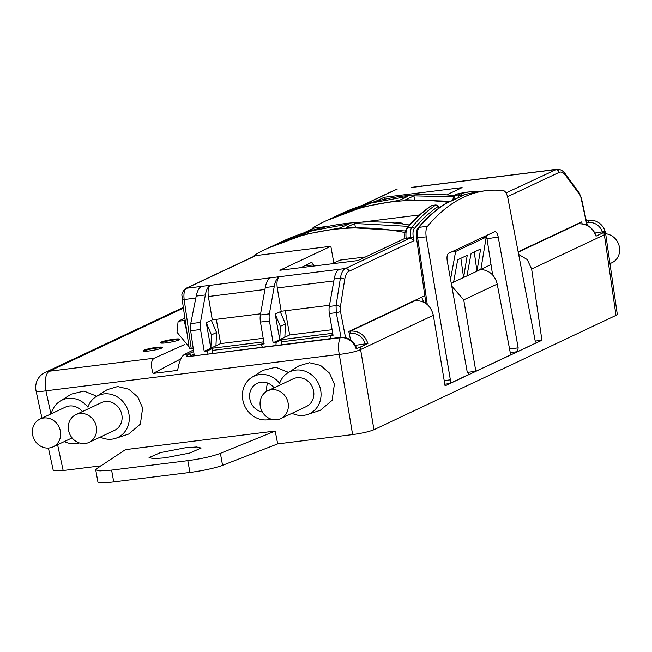 <?xml version="1.0" encoding="UTF-8"?>
<svg xmlns="http://www.w3.org/2000/svg" width="652" height="652" viewBox="0 0 652 652"><rect width="100%" height="100%" fill="white"/><g stroke="black" fill="none" stroke-linecap="round" stroke-linejoin="round"><path stroke-width="0.98" d="M184.891 344.419L154.271 358.192C150.995 360.271 150.596 365.348 153.073 373.425L177.67 370.369C179.015 361.819 181.248 356.514 184.361 354.46L193.44 349.969M179.055 339.904A9.919 1.198 -10.2 0 0 179.838 339.268A9.919 1.198 -10.2 0 0 171.916 339.496A9.919 1.198 -10.2 0 0 161.085 342.137A9.919 1.198 -10.2 0 0 160.302 342.781A9.919 1.198 -10.2 0 0 168.224 342.544A9.919 1.198 -10.2 0 0 179.055 339.904M161.729 348.062A9.919 1.198 -10.2 0 0 162.511 347.418A9.919 1.198 -10.2 0 0 154.589 347.655A9.919 1.198 -10.2 0 0 143.75 350.295A9.919 1.198 -10.2 0 0 142.975 350.931A9.919 1.198 -10.2 0 0 150.897 350.703A9.919 1.198 -10.2 0 0 161.729 348.062M414.053 300.8L415.218 300.653C424.688 300.515 430.736 305.397 433.344 315.299L445.072 385.829L541.91 340.254L535.3 341.077M594.95 233.017L605.121 231.378A15.061 13.676 -111.8 0 0 603.304 227.418L603.304 227.418A15.061 13.676 -111.8 0 0 589.481 220.392A1.98 0.807 -97.1 0 0 589.221 220.327L586.278 220.694M518.218 252.177L578.463 223.823C586.865 223.506 592.725 227.605 596.026 236.138L603.842 232.454A16.414 1.989 -10.2 0 0 605.121 231.378M518.658 254.459L527.256 259.594L531.641 269.031L541.91 340.254M531.641 269.031L604.371 234.802A16.536 14.963 -115.2 0 0 603.842 232.454M356.106 348.584A16.414 1.989 -10.2 0 0 360.091 347.174A16.536 14.963 64.8 0 1 360.613 349.529L360.613 349.529A16.536 2.567 170.6 0 1 339.276 354.378L352.61 434.591C362.08 433.287 369.195 431.665 373.955 429.733L617.346 314.737L605.684 233.881A16.536 16.536 0 0 0 603.304 227.418C599.742 222.226 595.048 219.863 589.221 220.327A1.98 0.807 -97.1 0 0 589.131 220.352A1.98 0.807 -97.1 0 0 588.691 222.609L586.751 222.845M48.419 448.054L53.26 470.467L63.162 470.524L57.588 444.729M50.929 413.938L45.925 390.801L339.276 354.378A16.536 6.748 -97.1 0 1 340.173 337.736A1.98 0.807 -97.1 0 1 340.45 337.394A1.98 0.807 -97.1 0 1 340.572 337.353L186.089 356.864L188.542 353.938L193.66 351.526M355.389 345.315L367.907 343.498C364.761 334.892 358.999 330.751 350.605 331.061L415.218 300.653M356.082 348.592L356.709 348.29C353.596 340.662 348.217 337.019 340.572 337.353M360.091 347.174L367.907 343.498M467.321 372.414L475.83 371.273L510.679 354.867L497.215 284.117L463.727 299.871L451.779 286.179M510.247 352.602L517.468 351.681L536.849 342.553A3.309 1.353 82.9 0 1 536.678 342.602A3.309 1.353 82.9 0 1 535.007 340.01L507.941 198.412A9.919 4.051 -97.1 0 0 503.336 190.612A429.961 175.527 -97.1 0 0 486.042 190.686A429.961 175.527 -97.1 0 0 427.533 226.293L419.146 227.336C427.582 217.401 436.457 209.488 445.764 203.579L465.072 194.492L477.826 191.704L486.042 190.686M444.208 380.605L450.369 379.839A3.309 1.353 82.9 0 1 449.668 383.588L468.682 374.509M497.215 284.133C495.21 276.024 490.394 271.208 482.782 269.692L479.513 269.716M100.987 465.83L63.162 470.524M277.695 443.89L275.209 431.037L220.4 453.336C212.299 456.384 201.435 458.821 187.809 460.654L111.598 470.108L99.878 470.915L95.73 469.864L97.873 481.795A26.463 3.203 -10.2 0 0 113.725 481.909L189.936 472.447A26.463 3.203 -10.2 0 0 222.56 465.324L277.695 443.89L352.61 434.591M275.209 431.037L125.461 449.627L96.659 468.698L95.73 469.864M51.263 413.784A23.154 20.945 64.8 0 1 60.082 401.167A23.154 20.945 64.8 0 1 87.865 407.109A23.154 20.945 64.8 0 1 96.031 396.701L107.172 389.668L117.67 386.538L128.762 389.187L137.808 396.986L142.625 407.989L140.376 424.11L128.648 434.069L115.624 438.34A23.154 20.945 64.8 0 1 100.286 437.093M60.082 401.167L71.215 394.134L83.978 391.07L96.798 396.22M271.036 419.122A23.154 20.945 64.8 0 1 242.772 399.79A23.154 20.945 64.8 0 1 251.835 377.361A23.154 20.945 64.8 0 1 279.627 383.303A23.154 20.945 64.8 0 1 287.793 372.895L298.934 365.862L309.431 362.732L320.523 365.381L329.57 373.18L334.386 384.183L332.137 400.304L320.401 410.263L307.385 414.533A23.154 20.945 64.8 0 1 292.047 413.286M251.835 377.361L262.976 370.328L275.739 367.263L288.559 372.414M186.089 356.864L340.173 337.736A15.061 13.578 61.5 0 1 356.073 348.6M185.241 447.802L160.457 452.602L149.064 457.598L153.554 458.658L164.932 457.843L189.716 453.05L201.109 448.046L196.619 446.987L185.241 447.802M79.283 442.928A23.154 20.945 64.8 0 1 64.328 441.559M96.031 396.701A23.154 20.945 64.8 0 1 128.917 413.922A23.154 20.945 64.8 0 1 115.624 438.34M82.364 411.599A15.346 13.888 -115.2 0 0 65.453 407.101L39.968 419.097A15.346 13.888 -115.2 0 0 32.6 434.713A15.346 13.888 -115.2 0 0 53.04 446.873A15.346 13.888 -115.2 0 0 60.408 431.257A15.346 13.888 -115.2 0 0 39.968 419.097M88.998 442.406L114.475 430.41A15.346 13.888 -115.2 0 0 121.842 414.802A15.346 13.888 -115.2 0 0 101.402 402.643L75.925 414.631A15.346 13.888 -115.2 0 0 68.558 430.247A15.346 13.888 -115.2 0 0 88.998 442.406A15.346 13.888 -115.2 0 0 96.366 426.791A15.346 13.888 -115.2 0 0 75.925 414.631M287.793 372.895A23.154 20.945 64.8 0 1 320.67 390.116A23.154 20.945 64.8 0 1 307.385 414.533M274.125 387.793A15.346 13.888 -115.2 0 0 257.915 382.993A15.346 13.888 -115.2 0 0 249.838 398.91A15.346 13.888 -115.2 0 0 262.406 412.056M280.751 418.6L306.236 406.603A15.346 13.888 -115.2 0 0 313.604 390.996A15.346 13.888 -115.2 0 0 293.164 378.836L267.679 390.825A15.346 13.888 -115.2 0 0 260.311 406.44A15.346 13.888 -115.2 0 0 280.751 418.6A15.346 13.888 -115.2 0 0 288.119 402.985A15.346 13.888 -115.2 0 0 267.679 390.825M267.736 383.074A14.254 12.901 -115.2 0 0 266.896 391.224A14.254 12.901 -115.2 0 0 266.896 391.233M475.83 371.273L463.727 299.871M509.554 348.967L518.161 347.85L498.218 237.01C497.37 233.09 496.131 231.338 494.509 231.753L448.633 253.343C447.125 254.402 446.661 256.961 447.248 261.004L467.191 371.836L468.812 374.525M517.468 351.681L518.161 347.85M486.164 235.674L487.011 238.771L498.218 237.01M492.619 274.948L487.011 238.771M450.369 379.839L426.237 236.863A9.919 4.051 -97.1 0 1 427.533 226.293M427.272 304.508L417.671 237.923C417.068 233.09 417.565 229.561 419.146 227.336A1.98 1.687 40.3 0 0 418.144 227.858L418.144 227.858C416.742 229.993 416.106 230.612 416.481 237.898L425.935 303.473M445.764 203.579L444.183 204.402C435.055 210.343 426.375 218.159 418.144 227.858M582.122 223.791L581.731 221.884L518.144 251.811M491.013 264.582L451.257 283.286M432.936 205.787L431.934 205.51C423.458 211.232 415.365 218.656 407.647 227.768C406.09 229.952 405.593 233.424 406.155 238.192L404.965 238.184L405.039 238.681L410.874 238.355L413.979 240.694L413.303 237.067A7.938 3.268 -98.7 0 1 414.183 228.779A425.071 174.817 -98.7 0 1 437.867 206.676A1.32 0.546 -98.7 0 1 438.274 206.79L439.261 207.817M461.225 196.66L461.706 195.461L464.811 194.671M350.548 339.953L348.82 331.501L424.819 295.731M423.767 302.186L421.665 297.214M189.52 348.396L193.212 348.38M207.034 353.93L207.214 350.939L212.576 348.421L209.577 348.787L220.645 343.58L216.285 319.325M263.204 338.298L220.645 343.58M281.24 344.721L281.485 339.863L278.494 340.23L289.667 334.973L285.307 310.76M332.112 329.708L289.667 334.973M188.982 346.668L177.01 332.275L178.118 321.281L184.108 320.539L186.749 331.224M184.108 320.539L185.144 320.059M186.88 332.104L186.635 331.281M180.889 358.836L153.073 373.425M184.858 318.111L178.118 321.281M185.608 288.502L255.022 255.828A3.309 2.991 -115.2 0 1 255.845 255.592L186.431 288.257C184.247 289.871 183.489 293.628 184.157 299.521L182.177 299.48C182.87 295.307 179.52 294.851 185.608 288.502L185.608 288.502A3.309 2.991 64.8 0 1 186.431 288.265L201.492 286.391C199.056 287.622 197.287 290.865 196.195 296.098L190.751 323.637L190.669 330.743L194.239 355.519M255.845 255.592L330.833 246.285L279.863 270.27L357.769 260.596L404.998 238.371M418.266 216.122L410.654 223.758M405.316 230.963L346.383 227.385L354.68 223.481L408.323 226.35M409.513 225.013A258.388 233.799 -115.2 0 0 280.547 242.218L274.166 245.274M253.726 256.44A4.629 4.189 64.8 0 1 255.429 254.549A258.388 233.799 64.8 0 1 267.809 248.216L304.297 234.516L340.328 227.898L348.633 223.986L312.52 230.645L278.119 243.367M267.809 248.216A258.388 233.799 64.8 0 1 404.973 232.528M330.833 246.285L333.848 263.033M304.223 265.812L313.465 264.973L313.661 266.073M313.465 264.973L311.803 262.283M300.947 267.654L311.607 262.34M332.308 263.758L340.042 260.115L365.503 256.961M355.316 226.945L354.68 223.481M451.094 201.297L405.617 199.756L413.922 195.853L414.55 199.341M453.743 196.847L413.922 195.853M454.167 195.535A258.388 233.799 -115.2 0 0 339.162 214.638L332.773 217.695M312.332 228.86A4.629 4.189 64.8 0 1 314.036 226.961A258.388 233.799 64.8 0 1 326.416 220.637L363.205 206.847L399.562 200.254L407.867 196.342L371.428 202.984L336.725 215.779M326.416 220.637A258.388 233.799 64.8 0 1 448.56 202.389M303.49 233.017L313.628 228.249A3.309 2.991 -115.2 0 1 314.46 228.004L329.007 226.203M361.526 222.161L419.513 214.964M446.661 194.883L462.138 187.597L384.24 197.271L384.59 199.251M384.24 197.271L375.259 201.501M481.795 191.207L469.978 191.712L459.627 193.774A1.98 1.809 74.6 0 1 461.706 195.461M457.948 198.224L459.627 193.774L455.878 194.239L455.112 195.347A1.98 1.239 -164.6 0 0 453.947 196.113L455.642 194.288L466.115 192.193L481.926 191.191M431.934 205.51L435.935 204.94L431.934 205.51A1.98 1.769 -124 0 0 431.225 205.771L432.203 205.404M437.867 206.676A1.98 1.777 55.8 0 0 435.675 205.046C427.28 210.759 419.35 218.159 411.877 227.246A1.98 1.695 39.4 0 1 414.183 228.779M413.303 237.067L410.736 237.621C409.994 232.878 410.377 229.422 411.877 227.246L407.647 227.768A1.98 1.687 -139.8 0 0 406.652 228.29C414.436 219.096 422.626 211.59 431.225 205.771M278.494 340.23L273.131 342.756L269.455 320.963A9.919 4.051 -97.1 0 1 269.374 313.873L274.264 286.407A23.154 9.454 -97.1 0 1 279.382 276.725L345.389 268.526C342.944 269.781 341.273 273.009 340.393 278.2L334.183 278.966L329.301 306.44A9.919 4.051 82.9 0 0 329.374 313.522L333.058 335.315L330.059 335.69L331.224 338.51M339.35 269.26C336.888 270.498 335.169 273.734 334.183 278.966M345.552 337.663L340.523 311.697A6.618 2.722 -98.7 0 1 340.368 306.986L344.688 279.594A3.309 1.85 -171 0 0 340.393 278.2L336.073 305.592L336.253 312.667L329.374 313.522M332.895 334.354L330.059 335.69M280.27 311.705L275.177 314.109L279.765 339.635L280.352 326.35L285.454 323.946L280.27 311.705M209.577 348.787L204.215 351.314L200.539 329.521A9.919 4.051 -97.1 0 1 200.466 322.43L205.347 294.965A23.154 9.454 -97.1 0 1 210.466 285.283L279.39 276.725C277.222 278.314 276.521 282.063 277.271 287.956L281.208 311.265L329.505 305.275M284.859 337.239L285.454 323.946M275.177 314.109L280.352 326.35M281.485 339.863L276.13 342.382L273.131 342.756M275.951 345.373L276.13 342.382M270.433 277.817C267.972 279.056 266.252 282.292 265.274 287.524L260.384 314.989A9.919 4.051 82.9 0 0 260.466 322.08L264.142 343.873L261.15 344.248L263.978 342.911M261.15 344.248L262.308 347.068M211.354 320.262L206.26 322.658L210.849 348.192L211.444 334.9L216.537 332.504L211.354 320.262M201.492 286.391L210.482 285.283C208.306 286.872 207.605 290.613 208.363 296.513L212.291 319.822L260.596 313.824M215.951 345.788L216.537 332.504M206.26 322.658L211.444 334.9M207.214 350.939L204.215 351.314M212.332 353.27L212.576 348.421M453.474 200.254L455.112 195.347L458.869 194.883L461.404 195.902M455.642 194.288A1.98 1.809 -105.5 0 1 455.878 194.239L466.107 192.193M506.017 192.927L556.832 169.243M556.792 169.251L550.72 170.001A23.154 9.454 82.9 0 0 549.514 170.351M549.791 170.237L491.755 177.442M490.793 177.442L481.804 178.558A23.154 9.454 82.9 0 0 480.597 178.909M480.874 178.795L422.838 185.999M421.877 185.999L411.958 187.352M402.724 223.986A23.154 2.804 -10.2 0 0 394.729 223.041M453.588 282.194L457.688 259.806L467.248 255.307L463.58 277.491L460.866 258.306M451.518 251.982L455.634 251.476L450.54 279.276M455.634 251.476L486.213 237.083L480.883 269.349M466.962 275.894L471.07 253.506L480.63 249.007L476.962 271.191L474.248 252.014M482.097 237.597L486.213 237.083M605.667 233.766A15.346 13.888 64.8 0 1 619.4 247.075A15.346 13.888 64.8 0 1 612.032 262.683L609.979 263.652M183.416 308.103L49.307 371.224L154.271 358.192M596.181 236.008C592.88 227.524 587.012 223.457 578.568 223.791A1.98 0.807 -97.1 0 0 578.463 223.823L577.297 223.97M210.197 348.494L263.799 341.844M279.113 339.945L332.716 333.286M349.439 331.208L350.605 331.061A1.98 0.807 -97.1 0 0 350.181 333.311L349.211 333.433M184.361 354.46L188.542 353.938A1.98 1.793 64.8 0 1 190.677 355.601A14.54 5.974 -98.7 0 0 190.001 356.041M588.691 222.609A13.252 12.029 68.2 0 1 602.399 232.088M577.346 223.946L578.568 223.791A1.98 0.807 -97.1 0 1 578.683 223.799M616.05 315.796L604.371 234.802A16.536 1.785 -8.2 0 0 605.684 233.881M183.318 307.402L45.175 372.414A16.536 14.963 64.8 0 1 49.307 371.224A16.536 6.748 82.9 0 0 45.925 390.801A16.536 2.217 167.8 0 1 36.056 390.874L41.956 418.16M194.019 354.028L190.677 355.601M330.108 335.804L281.387 341.852M261.191 344.362L212.47 350.409M350.181 333.311A14.556 13.211 68.2 0 1 365.34 344.077M433.344 315.299L360.613 349.529L373.955 429.733M449.668 383.588L444.803 384.191M220.4 453.336L222.56 465.324M189.936 472.447L187.809 460.654M111.598 470.108L113.725 481.909M426.237 236.863L416.481 237.898M507.533 196.668L559.131 172.381A19.837 8.158 -98.7 0 1 565.74 175.551L579.538 194.426A6.618 2.722 -98.7 0 1 581.168 198.444L586.955 225.201M413.979 240.694L348.95 271.305A19.837 8.158 -98.7 0 0 344.688 279.594M424.688 302.675L425.797 302.544M191.24 348.624L184.157 299.521L195.804 298.07M348.95 271.305A3.309 2.991 64.8 0 0 345.389 268.526L409.709 238.257M410.874 238.355L410.736 237.621L406.155 238.192L406.22 238.689M411.673 187.474L555.569 169.61A3.309 2.991 -115.2 0 1 559.131 172.381M397.133 189.186L395.788 189.577A3.309 2.991 -115.2 0 1 396.612 189.341L363.188 205.078M439.725 207.475L437.948 205.722A1.98 1.54 137.5 0 1 438.274 206.79M329.301 306.44L336.073 305.592A3.309 1.85 9 0 1 340.368 306.986M340.523 311.697L336.253 312.667L341.02 337.304M205.347 294.965L196.195 296.098M190.751 323.637L200.466 322.43M200.539 329.521L190.669 330.743M264.924 289.496L208.363 296.513M274.264 286.407L265.274 287.524M260.384 314.989L269.374 313.873M269.455 320.963L260.466 322.08M333.832 280.939L277.271 287.956M565.414 174.043A3.309 2.363 143.8 0 1 565.431 174.06L565.431 174.06A3.309 2.363 143.8 0 1 565.74 175.551M587.297 225.372L581.421 198.2A3.309 0.44 167.8 0 1 581.168 198.444M579.538 194.426A3.309 2.363 -36.2 0 0 579.229 192.927L565.431 174.06C563.067 170.669 560.19 169.064 556.784 169.251M314.46 228.004L304.574 232.658M179.52 339.659A10.163 1.231 -10.2 0 0 170.343 340.491A10.163 1.231 -10.2 0 0 160.995 342.903A10.163 1.231 -10.2 0 0 160.742 343.033M162.193 347.809A10.163 1.231 -10.2 0 0 153.016 348.641A10.163 1.231 -10.2 0 0 143.668 351.061A10.163 1.231 -10.2 0 0 143.416 351.192M45.175 372.414A16.536 16.536 0 0 0 36.056 390.874M72.079 437.908L53.04 446.873M477.834 191.704L465.194 194.426M189.259 348.608L182.177 299.48M404.965 238.184C404.11 235.592 404.664 232.299 406.652 228.29M437.948 205.722L435.935 204.94M452.439 200.71L453.947 196.113M395.788 189.577L362.104 205.437M581.421 198.2L579.229 192.927"/></g></svg>
